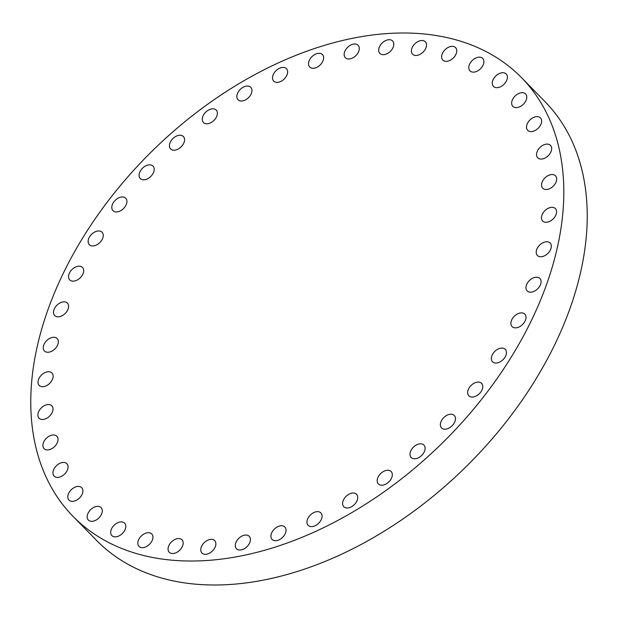<?xml version="1.0" encoding="UTF-8"?>
<svg xmlns="http://www.w3.org/2000/svg" width="618" height="618" viewBox="0 0 618 618"><rect width="100%" height="100%" fill="white"/><g stroke="black" fill="none" stroke-linecap="round" stroke-linejoin="round"><path stroke-width="0.93" d="M207.277 540.441A8.899 5.84 -44.3 0 0 201.962 553.056A8.899 5.84 -44.3 0 0 209.386 553.218A8.899 5.84 -44.3 0 0 214.693 540.611A8.899 5.84 -44.3 0 0 207.277 540.441M33.387 434.887A313.697 205.802 -44.3 0 0 72.932 516.262A313.697 205.802 -44.3 0 0 389.919 487.61A313.697 205.802 -44.3 0 0 561.19 159.143A313.697 205.802 -44.3 0 0 521.638 77.768A313.697 205.802 -44.3 0 0 204.658 106.412A313.697 205.802 -44.3 0 0 33.387 434.887M240.742 536.764A8.899 5.84 -44.3 0 0 236.485 548.753A8.899 5.84 -44.3 0 0 244.967 548.305A8.899 5.84 -44.3 0 0 249.224 536.308A8.899 5.84 -44.3 0 0 240.742 536.764M275.365 528.205A8.899 5.84 -44.3 0 0 272.121 539.46A8.899 5.84 -44.3 0 0 281.607 538.27A8.899 5.84 -44.3 0 0 284.852 527.015A8.899 5.84 -44.3 0 0 275.365 528.205M310.429 514.948A8.899 5.84 -44.3 0 0 308.135 525.354A8.899 5.84 -44.3 0 0 318.571 523.322A8.899 5.84 -44.3 0 0 320.866 512.909A8.899 5.84 -44.3 0 0 310.429 514.948M345.23 497.243A8.899 5.84 -44.3 0 0 343.801 506.729A8.899 5.84 -44.3 0 0 355.103 503.77A8.899 5.84 -44.3 0 0 356.532 494.284A8.899 5.84 -44.3 0 0 345.23 497.243M379.058 475.474A8.899 5.84 -44.3 0 0 378.386 483.964A8.899 5.84 -44.3 0 0 390.452 480.008A8.899 5.84 -44.3 0 0 391.124 471.519A8.899 5.84 -44.3 0 0 379.058 475.474M411.209 450.066A8.899 5.84 -44.3 0 0 411.194 457.513A8.899 5.84 -44.3 0 0 423.909 452.523A8.899 5.84 -44.3 0 0 423.933 445.068A8.899 5.84 -44.3 0 0 411.209 450.066M441.051 421.538A8.899 5.84 -44.3 0 0 441.553 427.926A8.899 5.84 -44.3 0 0 448.444 428.351A8.899 5.84 -44.3 0 0 454.794 421.87A8.899 5.84 -44.3 0 0 454.292 415.481A8.899 5.84 -44.3 0 0 447.401 415.049A8.899 5.84 -44.3 0 0 441.051 421.538M467.965 390.483A8.899 5.84 -44.3 0 0 468.846 395.798A8.899 5.84 -44.3 0 0 476.277 395.96A8.899 5.84 -44.3 0 0 482.465 388.676A8.899 5.84 -44.3 0 0 481.584 383.353A8.899 5.84 -44.3 0 0 474.153 383.191A8.899 5.84 -44.3 0 0 467.965 390.483M491.403 357.521A8.899 5.84 -44.3 0 0 492.515 361.785A8.899 5.84 -44.3 0 0 500.48 361.654A8.899 5.84 -44.3 0 0 506.366 353.612A8.899 5.84 -44.3 0 0 505.254 349.348A8.899 5.84 -44.3 0 0 497.289 349.471A8.899 5.84 -44.3 0 0 491.403 357.521M510.885 323.322A8.899 5.84 -44.3 0 0 512.083 326.582A8.899 5.84 -44.3 0 0 520.565 326.126A8.899 5.84 -44.3 0 0 526.011 317.397A8.899 5.84 -44.3 0 0 524.821 314.145A8.899 5.84 -44.3 0 0 516.339 314.601A8.899 5.84 -44.3 0 0 510.885 323.322M526.026 288.598A8.899 5.84 -44.3 0 0 527.146 290.908A8.899 5.84 -44.3 0 0 536.146 290.097A8.899 5.84 -44.3 0 0 541.005 280.773A8.899 5.84 -44.3 0 0 539.885 278.463A8.899 5.84 -44.3 0 0 530.885 279.274A8.899 5.84 -44.3 0 0 526.026 288.598M536.509 254.037A8.899 5.84 -44.3 0 0 537.405 255.481A8.899 5.84 -44.3 0 0 546.899 254.284A8.899 5.84 -44.3 0 0 551.032 244.473A8.899 5.84 -44.3 0 0 550.136 243.036A8.899 5.84 -44.3 0 0 540.642 244.234A8.899 5.84 -44.3 0 0 536.509 254.037M542.117 220.356A8.899 5.84 -44.3 0 0 542.643 221.028A8.899 5.84 -44.3 0 0 552.623 219.421A8.899 5.84 -44.3 0 0 555.899 209.247A8.899 5.84 -44.3 0 0 555.373 208.583A8.899 5.84 -44.3 0 0 545.4 210.19A8.899 5.84 -44.3 0 0 542.117 220.356M542.751 188.235A8.899 5.84 -44.3 0 0 542.759 188.243A8.899 5.84 -44.3 0 0 553.195 186.203A8.899 5.84 -44.3 0 0 555.497 175.806A8.899 5.84 -44.3 0 0 555.489 175.798A8.899 5.84 -44.3 0 0 545.045 177.837A8.899 5.84 -44.3 0 0 542.751 188.235M538.378 158.324A8.899 5.84 -44.3 0 0 548.63 155.311A8.899 5.84 -44.3 0 0 550.476 145.361A8.899 5.84 -44.3 0 0 549.835 144.836A8.899 5.84 -44.3 0 0 539.591 147.849A8.899 5.84 -44.3 0 0 537.745 157.799A8.899 5.84 -44.3 0 0 538.378 158.324M529.101 131.24A8.899 5.84 -44.3 0 0 539.012 127.354A8.899 5.84 -44.3 0 0 540.433 117.876A8.899 5.84 -44.3 0 0 539.043 116.957A8.899 5.84 -44.3 0 0 529.132 120.842A8.899 5.84 -44.3 0 0 527.702 130.321A8.899 5.84 -44.3 0 0 529.101 131.24M515.103 107.532A8.899 5.84 -44.3 0 0 524.551 102.905A8.899 5.84 -44.3 0 0 525.578 93.921A8.899 5.84 -44.3 0 0 523.322 92.746A8.899 5.84 -44.3 0 0 513.875 97.374A8.899 5.84 -44.3 0 0 512.847 106.366A8.899 5.84 -44.3 0 0 515.103 107.532M496.671 87.679A8.899 5.84 -44.3 0 0 505.539 82.449A8.899 5.84 -44.3 0 0 506.204 73.967A8.899 5.84 -44.3 0 0 502.998 72.7A8.899 5.84 -44.3 0 0 494.13 77.93A8.899 5.84 -44.3 0 0 493.473 86.412A8.899 5.84 -44.3 0 0 496.671 87.679M474.184 72.09A8.899 5.84 -44.3 0 0 482.38 66.396A8.899 5.84 -44.3 0 0 482.704 58.432A8.899 5.84 -44.3 0 0 478.486 57.211A8.899 5.84 -44.3 0 0 470.29 62.905A8.899 5.84 -44.3 0 0 469.974 70.869A8.899 5.84 -44.3 0 0 474.184 72.09M448.096 61.074A8.899 5.84 -44.3 0 0 455.543 55.064A8.899 5.84 -44.3 0 0 455.559 47.617A8.899 5.84 -44.3 0 0 450.29 46.605A8.899 5.84 -44.3 0 0 442.836 52.623A8.899 5.84 -44.3 0 0 442.828 60.062A8.899 5.84 -44.3 0 0 448.096 61.074M418.934 54.871A8.899 5.84 -44.3 0 0 425.586 48.675A8.899 5.84 -44.3 0 0 425.323 41.761A8.899 5.84 -44.3 0 0 418.981 41.105A8.899 5.84 -44.3 0 0 412.322 47.292A8.899 5.84 -44.3 0 0 412.592 54.206A8.899 5.84 -44.3 0 0 418.934 54.871M387.293 53.588A8.899 5.84 -44.3 0 0 392.608 40.973A8.899 5.84 -44.3 0 0 385.184 40.803A8.899 5.84 -44.3 0 0 379.877 53.418A8.899 5.84 -44.3 0 0 387.293 53.588M353.828 57.265A8.899 5.84 -44.3 0 0 358.085 45.268A8.899 5.84 -44.3 0 0 349.61 45.724A8.899 5.84 -44.3 0 0 345.354 57.713A8.899 5.84 -44.3 0 0 353.828 57.265M319.205 65.817A8.899 5.84 -44.3 0 0 322.449 54.569A8.899 5.84 -44.3 0 0 312.963 55.759A8.899 5.84 -44.3 0 0 309.718 67.007A8.899 5.84 -44.3 0 0 319.205 65.817M284.141 79.081A8.899 5.84 -44.3 0 0 286.435 68.675A8.899 5.84 -44.3 0 0 275.999 70.707A8.899 5.84 -44.3 0 0 273.704 81.112A8.899 5.84 -44.3 0 0 284.141 79.081M249.34 96.779A8.899 5.84 -44.3 0 0 250.769 87.3A8.899 5.84 -44.3 0 0 239.467 90.259A8.899 5.84 -44.3 0 0 238.038 99.737A8.899 5.84 -44.3 0 0 249.34 96.779M215.52 118.556A8.899 5.84 -44.3 0 0 216.184 110.066A8.899 5.84 -44.3 0 0 204.118 114.021A8.899 5.84 -44.3 0 0 203.453 122.511A8.899 5.84 -44.3 0 0 215.52 118.556M183.361 143.963A8.899 5.84 -44.3 0 0 183.376 136.516A8.899 5.84 -44.3 0 0 170.661 141.507A8.899 5.84 -44.3 0 0 170.645 148.953A8.899 5.84 -44.3 0 0 183.361 143.963M153.519 172.484A8.899 5.84 -44.3 0 0 153.017 166.103A8.899 5.84 -44.3 0 0 146.126 165.67A8.899 5.84 -44.3 0 0 139.784 172.159A8.899 5.84 -44.3 0 0 140.286 178.548A8.899 5.84 -44.3 0 0 147.177 178.973A8.899 5.84 -44.3 0 0 153.519 172.484M126.605 203.546A8.899 5.84 -44.3 0 0 125.724 198.231A8.899 5.84 -44.3 0 0 118.293 198.061A8.899 5.84 -44.3 0 0 112.105 205.354A8.899 5.84 -44.3 0 0 112.994 210.668A8.899 5.84 -44.3 0 0 120.417 210.838A8.899 5.84 -44.3 0 0 126.605 203.546M103.167 236.509A8.899 5.84 -44.3 0 0 102.055 232.237A8.899 5.84 -44.3 0 0 94.098 232.368A8.899 5.84 -44.3 0 0 88.204 240.417A8.899 5.84 -44.3 0 0 89.324 244.682A8.899 5.84 -44.3 0 0 97.281 244.55A8.899 5.84 -44.3 0 0 103.167 236.509M83.685 270.699A8.899 5.84 -44.3 0 0 82.488 267.439A8.899 5.84 -44.3 0 0 74.005 267.895A8.899 5.84 -44.3 0 0 68.559 276.625A8.899 5.84 -44.3 0 0 69.757 279.884A8.899 5.84 -44.3 0 0 78.239 279.429A8.899 5.84 -44.3 0 0 83.685 270.699M68.544 305.431A8.899 5.84 -44.3 0 0 67.424 303.121A8.899 5.84 -44.3 0 0 58.424 303.932A8.899 5.84 -44.3 0 0 53.565 313.256A8.899 5.84 -44.3 0 0 54.693 315.566A8.899 5.84 -44.3 0 0 63.685 314.747A8.899 5.84 -44.3 0 0 68.544 305.431M58.061 339.985A8.899 5.84 -44.3 0 0 57.165 338.548A8.899 5.84 -44.3 0 0 47.671 339.745A8.899 5.84 -44.3 0 0 43.538 349.549A8.899 5.84 -44.3 0 0 44.434 350.993A8.899 5.84 -44.3 0 0 53.928 349.796A8.899 5.84 -44.3 0 0 58.061 339.985M52.453 373.674A8.899 5.84 -44.3 0 0 51.927 373.002A8.899 5.84 -44.3 0 0 41.954 374.608A8.899 5.84 -44.3 0 0 38.671 384.782A8.899 5.84 -44.3 0 0 39.197 385.447A8.899 5.84 -44.3 0 0 49.177 383.84A8.899 5.84 -44.3 0 0 52.453 373.674M51.827 405.794A8.899 5.84 -44.3 0 0 51.819 405.787A8.899 5.84 -44.3 0 0 41.375 407.826A8.899 5.84 -44.3 0 0 39.073 418.216A8.899 5.84 -44.3 0 0 39.081 418.224A8.899 5.84 -44.3 0 0 49.525 416.192A8.899 5.84 -44.3 0 0 51.827 405.794M56.192 435.698A8.899 5.84 -44.3 0 0 45.941 438.718A8.899 5.84 -44.3 0 0 44.094 448.668A8.899 5.84 -44.3 0 0 44.735 449.193A8.899 5.84 -44.3 0 0 54.987 446.173A8.899 5.84 -44.3 0 0 56.833 436.223A8.899 5.84 -44.3 0 0 56.192 435.698M65.469 462.782A8.899 5.84 -44.3 0 0 55.558 466.675A8.899 5.84 -44.3 0 0 54.137 476.146A8.899 5.84 -44.3 0 0 55.535 477.065A8.899 5.84 -44.3 0 0 65.446 473.179A8.899 5.84 -44.3 0 0 66.868 463.709A8.899 5.84 -44.3 0 0 65.469 462.782M79.467 486.497A8.899 5.84 -44.3 0 0 70.027 491.125A8.899 5.84 -44.3 0 0 68.992 500.109A8.899 5.84 -44.3 0 0 71.255 501.275A8.899 5.84 -44.3 0 0 80.695 496.648A8.899 5.84 -44.3 0 0 81.73 487.664A8.899 5.84 -44.3 0 0 79.467 486.497M97.899 506.343A8.899 5.84 -44.3 0 0 89.031 511.58A8.899 5.84 -44.3 0 0 88.366 520.062A8.899 5.84 -44.3 0 0 91.572 521.329A8.899 5.84 -44.3 0 0 100.44 516.1A8.899 5.84 -44.3 0 0 101.105 507.617A8.899 5.84 -44.3 0 0 97.899 506.343M120.386 521.94A8.899 5.84 -44.3 0 0 112.19 527.633A8.899 5.84 -44.3 0 0 111.866 535.597A8.899 5.84 -44.3 0 0 116.084 536.818A8.899 5.84 -44.3 0 0 124.28 531.125A8.899 5.84 -44.3 0 0 124.604 523.152A8.899 5.84 -44.3 0 0 120.386 521.94M146.481 532.948A8.899 5.84 -44.3 0 0 139.027 538.966A8.899 5.84 -44.3 0 0 139.011 546.405A8.899 5.84 -44.3 0 0 144.28 547.417A8.899 5.84 -44.3 0 0 151.734 541.407A8.899 5.84 -44.3 0 0 151.75 533.96A8.899 5.84 -44.3 0 0 146.481 532.948M175.636 539.159A8.899 5.84 -44.3 0 0 168.984 545.354A8.899 5.84 -44.3 0 0 169.247 552.268A8.899 5.84 -44.3 0 0 175.597 552.925A8.899 5.84 -44.3 0 0 182.248 546.737A8.899 5.84 -44.3 0 0 181.986 539.823A8.899 5.84 -44.3 0 0 175.636 539.159M72.932 516.262L96.362 540.232A313.697 205.802 -44.3 0 0 413.342 511.588A313.697 205.802 -44.3 0 0 584.613 183.113A313.697 205.802 -44.3 0 0 545.068 101.738L521.638 77.768"/></g></svg>
